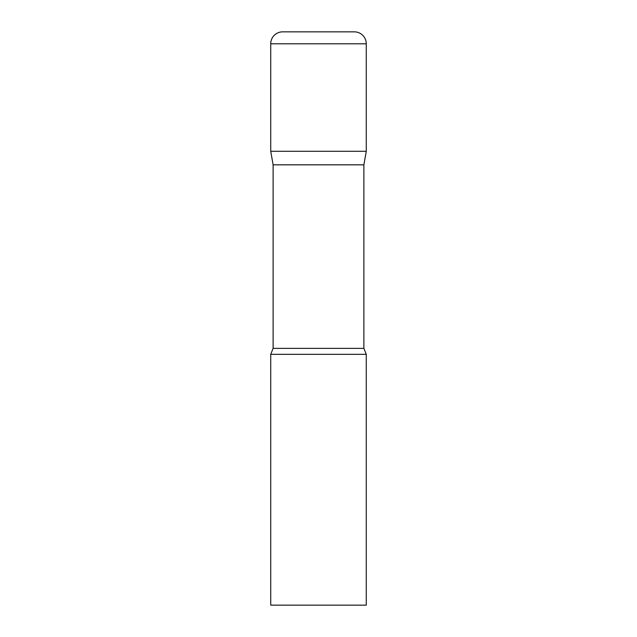 <?xml version="1.0" encoding="UTF-8"?>
<svg xmlns="http://www.w3.org/2000/svg" width="637" height="637" viewBox="0 0 637 637"><rect width="100%" height="100%" fill="white"/><g stroke="black" fill="none" stroke-linecap="round" stroke-linejoin="round"><path stroke-width="0.48" stroke-dasharray="3.19 2.39" d="M366.275 151.287L270.725 151.287L366.275 151.287M273.114 164.832L363.886 164.832M270.725 354.331L366.275 354.331M270.725 605.15L366.275 605.15M366.275 43.794L270.725 43.794M273.114 348.383L363.886 348.383"/><path stroke-width="0.96" d="M363.886 164.832L363.886 348.383L273.114 348.383L273.114 164.832L363.886 164.832L366.275 151.287L270.725 151.287L366.275 151.287L366.275 43.794A11.944 11.944 0 0 0 354.331 31.85L282.669 31.85L354.331 31.85M273.114 164.832L270.725 151.287L270.725 43.794A11.944 11.944 0 0 1 282.669 31.85M318.5 354.331L270.725 354.331L270.725 605.15L366.275 605.15L366.275 354.331L318.5 354.331M270.725 43.794L366.275 43.794M273.114 348.383L270.725 354.331M363.886 348.383L366.275 354.331"/></g></svg>
